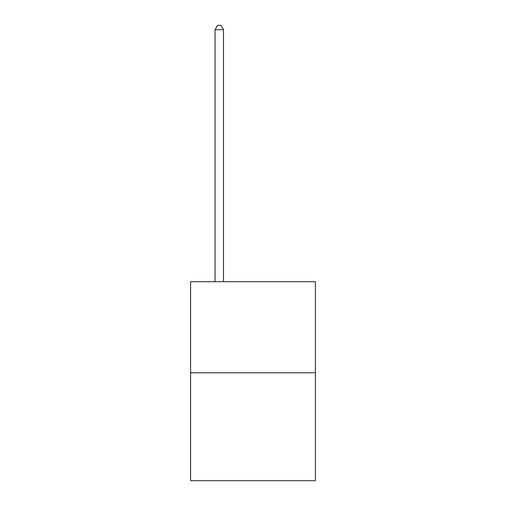 <?xml version="1.0" encoding="UTF-8"?>
<svg xmlns="http://www.w3.org/2000/svg" width="506" height="506" viewBox="0 0 506 506"><rect width="100%" height="100%" fill="white"/><g stroke="black" fill="none" stroke-linecap="round" stroke-linejoin="round"><path stroke-width="0.76" d="M315.396 372.77L315.396 281.703L190.604 281.703L190.604 480.7L315.396 480.7L315.396 372.77L190.604 372.77M223.488 281.703L223.488 29.683L215.056 29.683L215.056 281.703M215.056 29.683L217.586 25.3L220.958 25.3L223.488 29.683"/></g></svg>

